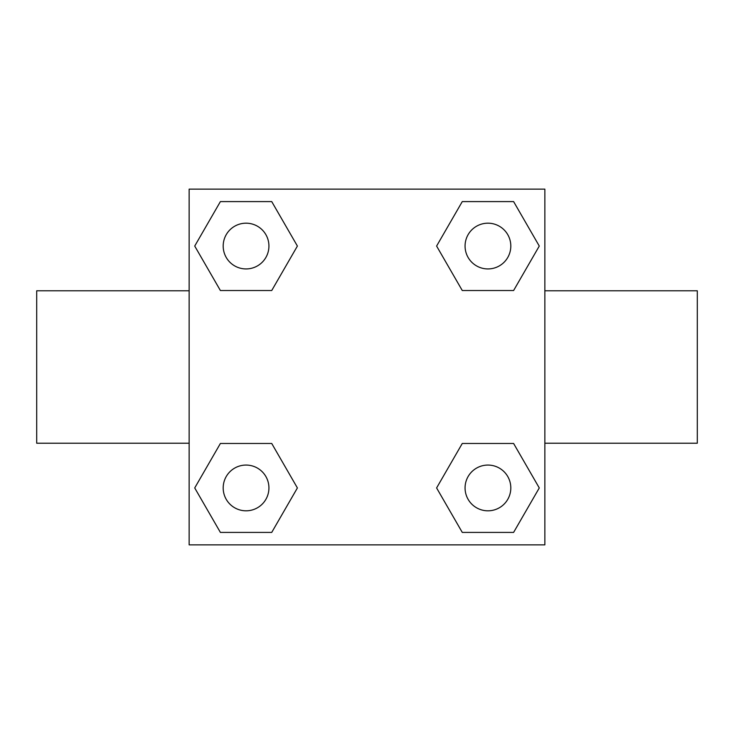 <?xml version="1.0" encoding="UTF-8"?>
<svg xmlns="http://www.w3.org/2000/svg" width="734" height="734" viewBox="0 0 734 734"><rect width="100%" height="100%" fill="white"/><g stroke="black" fill="none" stroke-linecap="round" stroke-linejoin="round"><path stroke-width="1.1" d="M271.727 290.526L220.393 290.526L194.721 246.055L220.393 201.593L271.727 201.593L297.398 246.055L271.727 290.526L220.393 290.526L250.046 290.526M250.046 443.474L271.727 443.474L297.398 487.945L271.727 532.407L220.393 532.407L194.721 487.945L220.393 443.474L271.727 443.474M483.954 290.526L462.273 290.526L436.602 246.055L462.273 201.593L513.607 201.593L539.279 246.055L513.607 290.526L462.273 290.526M462.273 443.474L513.607 443.474L539.279 487.945L513.607 532.407L462.273 532.407L436.602 487.945L462.273 443.474L513.607 443.474L483.954 443.474M544.857 443.226L697.3 443.226L697.3 290.774L544.857 290.774M189.143 290.774L36.7 290.774L36.7 443.226L189.143 443.226M189.143 189.143L544.857 189.143L544.857 544.857L189.143 544.857L189.143 189.143M513.607 532.407L462.273 532.407L513.607 532.407M510.809 487.945A22.864 22.864 0 0 0 476.504 468.136A22.864 22.864 0 0 0 476.504 507.744A22.864 22.864 0 0 0 510.809 487.945M271.727 532.407L220.393 532.407L271.727 532.407M268.928 487.945A22.864 22.864 0 0 0 234.623 468.136A22.864 22.864 0 0 0 234.623 507.744A22.864 22.864 0 0 0 268.928 487.945M462.273 201.593L513.607 201.593L462.273 201.593M510.809 246.055A22.864 22.864 0 0 0 476.504 226.255A22.864 22.864 0 0 0 476.504 265.864A22.864 22.864 0 0 0 510.809 246.055M220.393 201.593L271.727 201.593L220.393 201.593M268.928 246.055A22.864 22.864 0 0 0 234.623 226.255A22.864 22.864 0 0 0 234.623 265.864A22.864 22.864 0 0 0 268.928 246.055"/></g></svg>
